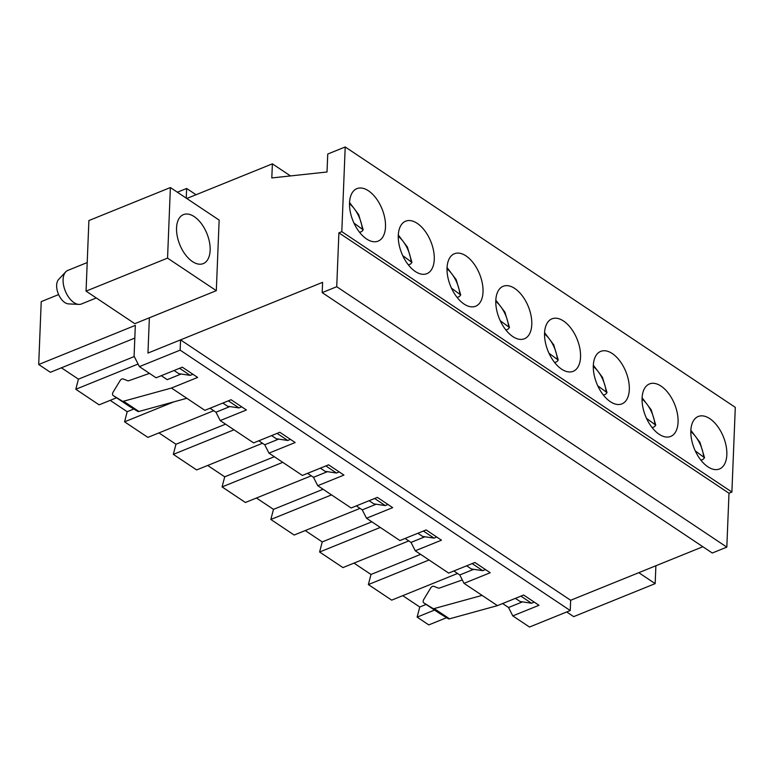 <?xml version="1.0" encoding="UTF-8"?>
<svg xmlns="http://www.w3.org/2000/svg" width="774" height="774" viewBox="0 0 774 774"><rect width="100%" height="100%" fill="white"/><g stroke="black" fill="none" stroke-linecap="round" stroke-linejoin="round"><path stroke-width="1.16" d="M359.61 232.364L361.845 231.465L363.2 229.868L353.95 223.067M408.372 264.911L410.607 264.011L411.952 262.415L402.712 255.613M457.134 297.468L459.369 296.558L460.714 294.971L451.474 288.17M505.896 330.014L508.131 329.114L509.476 327.518L500.236 320.717M554.658 362.561L556.893 361.661L558.238 360.065L548.998 353.263M603.42 395.117L605.655 394.208L607 392.621L597.76 385.82M652.182 427.664L654.417 426.764L655.762 425.168L646.522 418.366M700.944 460.22L703.179 459.311L704.524 457.724L695.284 450.923M96.305 297.961L81.405 303.998A18.121 10.052 -112 0 1 78.861 304.405A18.121 10.052 -112 0 1 65.287 290.976A18.121 10.052 -112 0 1 65.693 271.887A18.121 10.052 -112 0 1 67.802 270.416L87.21 262.55M78.861 304.405L68.48 303.882A13.584 7.537 -112 0 1 58.302 293.81A13.584 7.537 -112 0 1 58.601 279.491L65.693 271.887M655.888 565.755L655.172 583.625L573.679 616.636L566.703 611.973M86.059 291.13L134.821 323.677L216.314 290.676L219.148 220.097L170.386 187.55L88.894 220.551L86.059 291.13L167.552 258.119L216.314 290.676M167.552 258.119L170.386 187.55M176.559 227.895A26.422 14.658 -112 0 1 183.438 214.621A26.422 14.658 -112 0 1 206.939 233.613A26.422 14.658 -112 0 1 203.272 263.605A26.422 14.658 -112 0 1 185.334 254.588A26.422 14.658 -112 0 1 176.559 227.895M186.786 198.492L272.38 163.836L290.502 175.93M272.38 163.836L271.809 177.943L327.025 171.992L327.741 154.036L345.204 146.963L341.808 231.649L338.896 232.829L336.729 286.719L322.178 292.611L322.594 282.346L147.96 353.07L149.372 317.785L147.96 353.07L180.555 339.873L180.148 350.138L139.397 366.634L156.096 377.789L182.296 367.176L197.651 377.431L171.46 388.035L204.858 410.336L231.058 399.732L246.413 409.978L220.222 420.592L253.62 442.892L279.82 432.279L295.175 442.534L268.984 453.138L302.382 475.439L328.582 464.826L343.937 475.081L317.746 485.695L351.144 507.986L377.344 497.382L392.699 507.628L366.508 518.241L399.906 540.542L426.106 529.929L441.461 540.184L415.27 550.788L448.668 573.089L474.868 562.485L490.223 572.731L464.032 583.344L497.43 605.636L449.52 618.823A3.019 1.945 -56.3 0 1 448.262 618.707L439.206 613.163A3.019 1.945 -56.3 0 1 439.168 613.134L423.804 602.888A3.019 1.945 -56.3 0 0 423.852 602.917L439.206 613.163M345.204 146.963L735.3 407.366L731.894 492.051L728.992 493.232L726.825 547.121L712.274 553.013L322.178 292.611M702.86 546.734L570.651 600.276L570.235 610.541L529.493 627.037L512.794 615.891L538.985 605.287L523.63 595.032L497.43 605.636M520.147 601.524L515.407 598.36L520.147 601.524L531.535 603.227L520.912 596.135M471.385 568.977L466.645 565.813L471.385 568.977L482.773 570.68L472.15 563.578M422.623 536.421L417.883 533.257L422.623 536.421L434.011 538.124L423.388 531.032M373.871 503.874L369.121 500.71L373.871 503.874L385.249 505.577L374.626 498.485M325.109 471.327L320.359 468.154L325.109 471.327L336.487 473.02L325.864 465.929M276.347 438.771L271.597 435.607L276.347 438.771L287.725 440.474L277.102 433.382M227.585 406.224L222.835 403.061L227.585 406.224L238.963 407.927L228.34 400.826M178.823 373.668L174.073 370.504L178.823 373.668L190.201 375.371L179.578 368.279M534.254 602.124L531.535 603.227M655.172 583.625L638.782 572.683M690.843 430.721A28.309 15.703 -112 0 1 698.216 416.499A28.309 15.703 -112 0 1 723.4 436.836A28.309 15.703 -112 0 1 719.472 468.976A28.309 15.703 -112 0 1 700.247 459.311A28.309 15.703 -112 0 1 690.843 430.721M642.081 398.165A28.309 15.703 -112 0 1 649.454 383.943A28.309 15.703 -112 0 1 674.638 404.289A28.309 15.703 -112 0 1 670.71 436.42A28.309 15.703 -112 0 1 651.485 426.764A28.309 15.703 -112 0 1 642.081 398.165M544.557 333.072A28.309 15.703 -112 0 1 551.93 318.849A28.309 15.703 -112 0 1 577.114 339.186A28.309 15.703 -112 0 1 573.186 371.317A28.309 15.703 -112 0 1 553.971 361.661A28.309 15.703 -112 0 1 544.557 333.072M447.033 267.968A28.309 15.703 -112 0 1 454.406 253.746A28.309 15.703 -112 0 1 479.59 274.083A28.309 15.703 -112 0 1 475.662 306.223A28.309 15.703 -112 0 1 456.447 296.558A28.309 15.703 -112 0 1 447.033 267.968M349.519 202.865A28.309 15.703 -112 0 1 356.882 188.643A28.309 15.703 -112 0 1 382.066 208.99A28.309 15.703 -112 0 1 378.138 241.12A28.309 15.703 -112 0 1 358.923 231.465A28.309 15.703 -112 0 1 349.519 202.865M341.808 231.649L731.894 492.051M398.281 235.422A28.309 15.703 -112 0 1 405.644 221.19A28.309 15.703 -112 0 1 430.828 241.536A28.309 15.703 -112 0 1 426.9 273.667A28.309 15.703 -112 0 1 407.685 264.011A28.309 15.703 -112 0 1 398.281 235.422M495.795 300.515A28.309 15.703 -112 0 1 503.168 286.293A28.309 15.703 -112 0 1 528.352 306.639A28.309 15.703 -112 0 1 524.424 338.77A28.309 15.703 -112 0 1 505.209 329.114A28.309 15.703 -112 0 1 495.795 300.515M593.319 365.618A28.309 15.703 -112 0 1 600.692 351.396A28.309 15.703 -112 0 1 625.876 371.733A28.309 15.703 -112 0 1 621.948 403.873A28.309 15.703 -112 0 1 602.733 394.218A28.309 15.703 -112 0 1 593.319 365.618M485.492 569.577L482.773 570.68M436.729 537.021L434.011 538.124M387.968 504.474L385.249 505.577M339.206 471.927L336.487 473.02M290.443 439.371L287.725 440.474M241.682 406.824L238.963 407.927M192.919 374.277L190.201 375.371M336.729 286.719L726.825 547.121M338.896 232.829L728.992 493.232M139.397 366.634L134.095 356.166L135.324 325.37L38.7 364.506L41.225 301.628L58.631 294.575M128.503 405.76A3.019 1.945 -56.3 0 0 128.552 405.789A3.019 1.945 -56.3 0 0 128.59 405.818L137.646 411.352A3.019 1.945 -56.3 0 0 138.904 411.478L186.815 398.291M128.59 405.818L113.227 395.562A3.019 1.945 123.7 0 1 113.188 395.543A3.019 1.945 123.7 0 1 113.13 392.118L120.038 380.702A3.019 1.945 123.7 0 1 123.211 378.97L127.681 380.721A3.019 1.945 123.7 0 0 128.91 380.692L149.488 373.378M138.904 411.478L123.55 401.222L171.46 388.035M464.032 583.344L459.785 574.966L473.707 569.325M453.845 570.999L459.785 574.966M415.27 550.788L411.023 542.41L424.945 536.769M405.083 538.443L411.023 542.41M366.508 518.241L362.261 509.863L376.183 504.222M356.321 505.896L362.261 509.863M317.746 485.695L313.499 477.306L327.421 471.666M307.559 473.34L313.499 477.306M268.984 453.138L264.737 444.76L278.659 439.119M258.797 440.793L264.737 444.76M220.222 420.592L215.975 412.213L229.897 406.573M210.035 408.246L215.975 412.213M570.235 610.541L180.148 350.138M113.227 395.562L122.292 401.106A3.019 1.945 123.7 0 0 123.55 401.222M161.273 375.69L167.213 379.657L181.145 374.016M482.076 595.39L434.166 608.577L449.52 618.823M434.166 608.577A3.019 1.945 -56.3 0 1 432.908 608.451L423.852 602.917M502.607 603.546L508.547 607.513L522.469 601.872M512.794 615.891L508.547 607.513M434.553 610.067L417.128 617.12L419.76 607.01L402.751 595.661M446.608 617.691L428.796 624.908L417.128 617.12M570.651 600.276L180.555 339.873M457.55 573.466L391.692 600.14L368.366 584.573L370.998 574.463L353.989 563.114M423.804 602.888A3.019 1.945 -56.3 0 1 423.746 599.473L430.654 588.046A3.019 1.945 -56.3 0 1 433.827 586.315L438.297 588.066A3.019 1.945 -56.3 0 0 439.526 588.037L462.301 579.939M177.372 192.213L186.64 188.459L186.253 198.134M134.821 338.083L50.358 372.284L38.7 364.506M429.048 559.989L368.366 584.573M420.621 554.368L370.998 574.463M116.545 397.778L99.12 404.841L75.804 389.264L78.426 379.163L61.417 367.814M408.788 540.92L342.93 567.594L319.604 552.017L322.236 541.916L305.227 530.558M360.026 508.373L294.168 535.037L270.842 519.47L273.474 509.36L256.465 498.011M311.264 475.817L245.406 502.49L222.08 486.914L224.712 476.813L207.703 465.464M262.502 443.27L196.644 469.934L173.328 454.367L175.95 444.257L158.941 432.908M213.74 410.713L147.882 437.387L124.566 421.82L127.188 411.71L110.179 400.361M134.279 356.533L78.426 379.163M138.082 364.041L75.804 389.264M133.825 409.02L127.188 411.71M173.821 401.87L124.566 421.82M234.009 429.793L173.328 454.367M282.771 462.339L222.08 486.914M380.286 527.442L319.604 552.017M331.524 494.896L270.842 519.47M274.335 456.718L224.712 476.813M225.573 424.162L175.95 444.257M323.097 489.265L273.474 509.36M371.859 521.811L322.236 541.916M426.126 604.436L419.76 607.01M196.054 194.738L186.64 188.459M349.49 203.726A24.158 13.4 -112 0 1 362.309 228.649M398.252 236.283A24.158 13.4 -112 0 1 411.071 261.196M447.014 268.83A24.158 13.4 -112 0 1 459.833 293.743M495.776 301.376A24.158 13.4 -112 0 1 508.595 326.299M544.538 333.933A24.158 13.4 -112 0 1 557.348 358.846M593.3 366.479A24.158 13.4 -112 0 1 606.11 391.392M642.062 399.026A24.158 13.4 -112 0 1 654.872 423.949M690.824 431.582A24.158 13.4 -112 0 1 703.634 456.496M432.908 608.451L448.262 618.707M137.646 411.352L122.292 401.106M363.2 229.868L358.652 214.553L349.538 202.449M411.962 262.415L407.414 247.1L398.3 235.006M460.724 294.971L456.176 279.656L447.062 267.552M509.486 327.518L504.938 312.203L495.815 300.099M558.248 360.065L553.7 344.749L544.577 332.656M607.01 392.621L602.462 377.306L593.339 365.202M655.762 425.168L651.224 409.852L642.101 397.759M704.524 457.724L699.986 442.399L690.863 430.305M113.188 395.543L128.552 405.789"/></g></svg>
